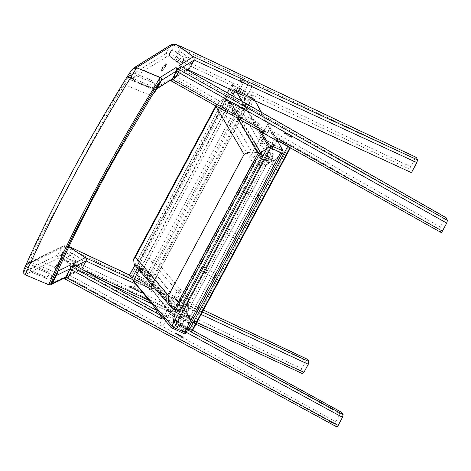 <?xml version="1.0" encoding="UTF-8"?>
<svg xmlns="http://www.w3.org/2000/svg" width="471" height="471" viewBox="0 0 471 471"><rect width="100%" height="100%" fill="white"/><g stroke="black" fill="none" stroke-linecap="round" stroke-linejoin="round"><path stroke-width="0.35" stroke-dasharray="2.35 1.77" d="M180.74 315.664A2.326 0.701 114.9 0 1 182.212 314.175A2.326 0.701 114.9 0 1 181.706 316.883A2.326 0.701 114.9 0 1 180.228 318.378A2.326 0.701 114.9 0 1 180.74 315.664M181.6 316.824L182.071 314.092L180.634 315.605L180.157 318.337L181.6 316.824L182.071 314.092L180.634 315.605L180.157 318.337L181.6 316.824M186.392 332.962L152.098 289.636L152.227 289.141L150.961 287.398L157.12 275.464L189.683 316.971L186.799 330.978L189.683 316.971L185.751 315.246L149.99 273.71L142.366 270.319L178.191 311.943L181.253 295.865L188.812 299.173L185.751 315.252L269.589 158.898L268.441 158.356L269.589 158.892L185.751 315.246L189.884 317.06L158.397 277.437L149.99 273.71L156.478 261.611L148.854 258.22L142.366 270.319L139.534 269.065L139.033 269.995M186.846 330.895L189.884 317.06L157.12 275.464L150.955 287.398L152.233 289.147L152.098 289.636L180.387 325.373M158.592 277.525L157.32 275.553L138.091 266.833L139.534 269.065L174.806 310.042M157.32 275.553L150.967 287.404L152.221 289.141L152.039 289.606L158.397 277.437M170.62 310.089A2.326 0.701 114.9 0 1 172.092 308.593A2.326 0.701 114.9 0 1 171.585 311.307A2.326 0.701 114.9 0 1 170.108 312.797A2.326 0.701 114.9 0 1 170.62 310.089M183.59 320.304A3.026 2.308 48.1 0 0 186.186 320.139A3.026 2.308 48.1 0 0 186.787 318.985L188.435 308.617A3.026 2.308 48.1 0 0 186.916 305.414A3.026 2.308 48.1 0 0 183.796 305.261A3.026 2.308 48.1 0 0 183.195 306.415L181.547 316.789A3.026 2.308 48.1 0 0 183.59 320.304M180.24 323.306A3.026 2.308 48.1 0 0 182.83 323.141A3.026 2.308 48.1 0 0 183.431 321.993L185.079 311.619A3.026 2.308 48.1 0 0 183.56 308.423A3.026 2.308 48.1 0 0 180.44 308.269A3.026 2.308 48.1 0 0 179.84 309.418L178.191 319.791A3.026 2.308 48.1 0 0 180.24 323.306M167.605 317.071C166.116 315.941 165.038 315.429 164.361 315.529C165.845 316.659 166.928 317.171 167.605 317.071L164.361 315.529M181.041 291.673C181.241 291.39 176.802 289.382 177.767 290.195C177.573 290.477 182.006 292.479 181.041 291.673L167.629 317.171L166.351 316.806L164.338 315.435L177.767 290.195M181.253 295.859L252.75 162.524L225.232 115.772L232.727 119.404L239.215 107.306L231.72 103.673L262.147 155.365L259.386 154.052L262.147 155.365L252.75 162.524L262.147 155.365L263.295 155.907L262.147 155.365L178.191 311.943L175.383 310.713L178.191 311.943L181.253 295.859L188.812 299.173L156.478 261.611M180.369 325.255L152.056 289.636L179.616 326.709L179.84 326.98L180.411 325.302L179.616 326.709L163.048 317.69M133.105 280.822L151.945 289.559L133.169 280.934M152.027 289.524L180.411 325.302M185.174 334.086L171.073 327.563M179.84 326.98L185.085 334.01M148.854 258.22L181.253 295.865M235.412 90.191L254.14 99.251L235.406 90.179L254.134 99.24L253.663 100.117L252.509 98.021L246.392 109.419L227.493 100.099L230.419 94.642L138.091 266.833M138.297 276.041L144.432 278.814A3.491 3.303 150.7 0 0 149.042 274.057A3.491 3.303 150.7 0 0 147.57 272.715L141.435 269.942A3.491 3.303 150.7 0 0 136.826 274.699A3.491 3.303 150.7 0 0 138.297 276.041L139.834 278.773A3.491 3.303 -29.3 0 1 138.945 273.486A3.491 3.303 -29.3 0 1 142.972 272.674L149.107 275.447A3.491 3.303 -29.3 0 1 149.99 280.728A3.491 3.303 -29.3 0 1 145.969 281.546L139.834 278.773L145.969 281.546A3.491 3.303 150.7 0 0 150.579 276.783A3.491 3.303 150.7 0 0 149.107 275.447L142.972 272.674A3.491 3.303 150.7 0 0 138.362 277.431A3.491 3.303 150.7 0 0 139.834 278.773L138.374 276.171A3.491 3.303 -29.3 0 1 137.485 270.89A3.491 3.303 -29.3 0 1 141.512 270.071L147.647 272.844A3.491 3.303 -29.3 0 1 148.53 278.131A3.491 3.303 -29.3 0 1 144.509 278.944L138.374 276.171M149.042 286.492L250.596 97.097C251.802 97.627 252.368 97.703 252.291 97.338L150.679 286.845L149.042 286.492L131.904 278.379L150.955 287.398M133.346 280.369L152.221 289.141M262.559 159.539A3.026 1.513 13.5 0 1 261.064 157.738A3.026 1.513 13.5 0 1 261.458 157.202L267.746 152.787L261.458 157.202A3.026 1.513 -166.5 0 0 261.064 157.738A3.026 1.513 -166.5 0 0 262.665 159.587A3.026 1.513 -166.5 0 0 266.545 159.681A3.026 1.513 13.5 0 1 262.559 159.539M261.064 165.798A3.026 1.513 13.5 0 1 259.562 163.996A3.026 1.513 13.5 0 1 259.957 163.461L266.25 159.051A3.026 1.513 13.5 0 1 269.748 158.992A3.026 1.513 13.5 0 1 271.732 160.994A3.026 1.513 13.5 0 1 271.337 161.529L265.049 165.945A3.026 1.513 13.5 0 1 261.064 165.798M183.195 306.415L179.84 309.418L179.357 312.456L178.191 311.943L179.357 312.45L178.191 319.791C178.103 321.334 178.821 322.523 180.346 323.353L182.83 323.141L183.437 321.993L184.585 314.74L189.884 317.06L273.651 160.829L269.589 158.898L273.651 160.829L247.669 111.397L254.163 99.287L276.954 142.648L277.737 141.235L261.564 112.41M183.92 320.15A3.026 2.308 -131.9 0 1 181.771 316.583L183.419 306.215A3.026 2.308 -131.9 0 1 184.02 305.061A3.026 2.308 -131.9 0 1 187.14 305.214A3.026 2.308 -131.9 0 1 188.659 308.417L187.011 318.785A3.026 2.308 -131.9 0 1 186.41 319.939A3.026 2.308 -131.9 0 1 183.92 320.15M183.419 306.215L179.84 309.418A3.026 2.308 -131.9 0 1 180.44 308.269A3.026 2.308 -131.9 0 1 183.56 308.423A3.026 2.308 -131.9 0 1 185.079 311.619L184.585 314.746L185.751 315.252L188.812 299.173L260.192 166.057L269.589 158.892L260.192 166.057L252.75 162.524L260.192 166.057L232.727 119.404M268.441 158.35L273.233 154.729L271.243 152.734L267.746 152.787A3.026 1.513 -166.5 0 1 271.243 152.734A3.026 1.513 -166.5 0 1 273.233 154.729A3.026 1.513 -166.5 0 1 272.839 155.265L268.441 158.35M281.587 154.2L273.651 160.829L189.884 317.06L186.663 331.231M261.882 139.881A2.326 0.701 -65.1 0 0 261.287 142.748A2.326 0.701 -65.1 0 0 262.683 141.406A2.326 0.701 -65.1 0 0 263.271 138.545A2.326 0.701 -65.1 0 0 261.882 139.881M272.002 145.462A2.326 0.701 -65.1 0 0 271.408 148.324A2.326 0.701 -65.1 0 0 272.803 146.987A2.326 0.701 -65.1 0 0 273.398 144.12A2.326 0.701 -65.1 0 0 272.002 145.462M261.264 165.456A3.026 1.513 -166.5 0 0 265.144 165.551L271.431 161.141A3.026 1.513 -166.5 0 0 271.826 160.599A3.026 1.513 -166.5 0 0 269.842 158.603A3.026 1.513 -166.5 0 0 266.339 158.656L260.051 163.072A3.026 1.513 -166.5 0 0 259.656 163.608A3.026 1.513 -166.5 0 0 261.264 165.456M265.42 131.362A1.86 0.365 -151.5 0 1 267.334 132.793A1.86 0.365 -151.5 0 1 265.98 132.451A1.86 0.365 -151.5 0 1 264.066 131.02A1.86 0.365 -151.5 0 1 265.42 131.362M251.855 156.366L253.728 157.867L252.374 157.526L250.495 156.025L251.855 156.366M273.457 160.735L281.222 154.623L273.651 160.829L269.583 158.898L239.215 107.306L247.669 111.397L239.215 107.306M254.14 99.251L247.475 111.303M254.157 99.198L247.669 111.397L246.392 109.419M268.788 146.893L260.593 132.963M277.731 141.229L276.954 142.648L254.163 99.287M225.232 115.772L231.72 103.673L228.935 102.325L232.439 95.796M259.386 154.052L227.493 100.099M241.882 101.183L258.973 130.22L241.882 101.183M253.663 100.117L234.735 91.415L233.428 89.037L232.662 90.461L233.433 89.019L231.391 85.31L229.424 88.978M233.41 98.533L239.433 101.512A3.491 3.303 150.7 0 0 244.149 96.802A3.491 3.303 150.7 0 0 242.783 95.513L236.76 92.534A3.491 3.303 150.7 0 0 232.044 97.238A3.491 3.303 150.7 0 0 233.41 98.533L234.941 101.259A3.491 3.303 -29.3 0 1 234.205 95.984A3.491 3.303 -29.3 0 1 238.291 95.266L244.314 98.245A3.491 3.303 -29.3 0 1 245.05 103.526A3.491 3.303 -29.3 0 1 240.964 104.244L234.941 101.259L240.964 104.244A3.491 3.303 150.7 0 0 245.679 99.534A3.491 3.303 150.7 0 0 244.314 98.245L238.291 95.266A3.491 3.303 150.7 0 0 233.575 99.97A3.491 3.303 150.7 0 0 234.941 101.259L233.481 98.663A3.491 3.303 -29.3 0 1 232.745 93.382A3.491 3.303 -29.3 0 1 236.831 92.663L242.853 95.642A3.491 3.303 -29.3 0 1 243.589 100.924A3.491 3.303 -29.3 0 1 239.504 101.642L233.481 98.663M252.509 98.021L233.428 89.037M260.722 131.203L242.418 101.489M242.512 80.759A3.491 0.724 28.5 0 0 239.945 80.158A3.491 0.724 28.5 0 0 243.507 82.89L249.595 85.751A3.491 0.724 28.5 0 0 252.162 86.352A3.491 0.724 28.5 0 0 248.594 83.62L242.512 80.759L238.161 88.754A3.491 0.724 28.5 0 0 235.594 88.148A3.491 0.724 28.5 0 0 239.162 90.879L245.244 93.747A3.491 0.724 28.5 0 0 247.811 94.347A3.491 0.724 28.5 0 0 244.249 91.615L238.161 88.754L244.237 91.633A3.491 0.724 -151.4 0 1 247.799 94.365A3.491 0.724 -151.4 0 1 245.238 93.764A3.491 0.724 -151.4 0 1 245.232 93.764L239.15 90.897A3.491 0.724 -151.4 0 1 235.588 88.165A3.491 0.724 -151.4 0 1 238.149 88.766L242.718 80.376L248.806 83.237A3.491 0.724 -151.4 0 1 252.368 85.975A3.491 0.724 -151.4 0 1 249.801 85.375A3.491 0.724 -151.4 0 1 249.801 85.369L243.719 82.507A3.491 0.724 -151.4 0 1 240.157 79.776A3.491 0.724 -151.4 0 1 242.718 80.376M129.578 275.182C129.431 274.852 129.967 274.958 131.203 275.511L233.068 85.528L248.6 92.828L146.711 282.853L131.203 275.511L146.734 282.865L145.674 284.837C147.541 284.248 148.695 284.107 149.142 284.413L146.734 282.865M233.068 85.528C231.832 84.986 231.273 84.91 231.391 85.31L229.324 88.931M250.596 97.097L233.433 89.019M146.711 282.853L149.124 284.419L150.708 286.974L252.309 97.497L250.961 94.494L248.6 92.828M133.028 288.941L139.11 291.814A3.491 0.553 27.9 0 0 141.606 292.538A3.491 0.553 27.9 0 0 137.944 289.995L131.862 287.122A3.491 0.553 27.9 0 0 129.36 286.397A3.491 0.553 27.9 0 0 133.028 288.941L137.538 280.41A3.491 0.553 -152.1 0 1 133.87 277.872A3.491 0.553 -152.1 0 1 136.372 278.591L142.448 281.47A3.491 0.553 -152.1 0 1 146.116 284.007A3.491 0.553 -152.1 0 1 143.614 283.289L137.538 280.41L143.614 283.289A3.491 0.553 27.9 0 0 146.116 284.007A3.491 0.553 27.9 0 0 142.448 281.47L136.372 278.591A3.491 0.553 27.9 0 0 133.87 277.872A3.491 0.553 27.9 0 0 137.538 280.41L133.246 288.535A3.491 0.553 -152.1 0 1 129.578 285.991A3.491 0.553 -152.1 0 1 132.08 286.715L138.156 289.588A3.491 0.553 -152.1 0 1 141.824 292.132A3.491 0.553 -152.1 0 1 139.322 291.408L133.246 288.535M230.113 101.342L140.723 268.052L148.359 271.667L237.755 104.951L230.113 101.342L231.744 103.632L239.303 107.135L237.755 104.951M148.359 271.667L149.913 273.851L239.303 107.135M149.913 273.851L142.354 270.342L140.723 268.052M142.354 270.342L231.744 103.632M273.486 144.208A2.326 0.701 -65.1 0 0 273.398 144.12A2.326 0.701 -65.1 0 0 271.873 145.71A2.326 0.701 -65.1 0 0 271.32 148.241A2.326 0.701 -65.1 0 0 271.408 148.324A2.326 0.701 -65.1 0 0 272.933 146.74A2.326 0.701 -65.1 0 0 273.486 144.208M281.581 148.671A2.326 0.701 -65.1 0 0 281.493 148.583A2.326 0.701 -65.1 0 0 279.968 150.172A2.326 0.701 -65.1 0 0 279.421 152.704A2.326 0.701 -65.1 0 0 279.509 152.787A2.326 0.701 -65.1 0 0 281.034 151.203A2.326 0.701 -65.1 0 0 281.581 148.671M182.306 314.257A2.326 0.701 -65.1 0 0 182.212 314.175A2.326 0.701 -65.1 0 0 180.693 315.758A2.326 0.701 -65.1 0 0 180.14 318.29A2.326 0.701 -65.1 0 0 180.228 318.378A2.326 0.701 -65.1 0 0 181.753 316.789A2.326 0.701 -65.1 0 0 182.306 314.257M190.402 318.72A2.326 0.701 -65.1 0 0 190.313 318.637A2.326 0.701 -65.1 0 0 188.789 320.221A2.326 0.701 -65.1 0 0 188.241 322.753A2.326 0.701 -65.1 0 0 188.329 322.841A2.326 0.701 -65.1 0 0 189.848 321.251A2.326 0.701 -65.1 0 0 190.402 318.72M266.992 156.313A2.326 0.701 -65.1 0 0 266.904 156.225A2.326 0.701 -65.1 0 0 265.385 157.814A2.326 0.701 -65.1 0 0 264.832 160.346A2.326 0.701 -65.1 0 0 264.92 160.428A2.326 0.701 -65.1 0 0 266.445 158.845A2.326 0.701 -65.1 0 0 266.992 156.313A2.326 0.701 114.9 0 1 266.445 158.845A2.326 0.701 114.9 0 1 264.92 160.428A2.326 0.701 114.9 0 1 264.832 160.346A2.326 0.701 114.9 0 1 265.385 157.814A2.326 0.701 114.9 0 1 266.904 156.225A2.326 0.701 114.9 0 1 266.992 156.313M277.119 161.889A2.326 0.701 -65.1 0 0 277.025 161.806A2.326 0.701 -65.1 0 0 275.506 163.39A2.326 0.701 -65.1 0 0 274.952 165.922A2.326 0.701 -65.1 0 0 275.04 166.01A2.326 0.701 -65.1 0 0 276.565 164.42A2.326 0.701 -65.1 0 0 277.119 161.889M249.088 189.707A2.326 0.701 -65.1 0 0 249 189.625A2.326 0.701 -65.1 0 0 247.475 191.214A2.326 0.701 -65.1 0 0 246.922 193.74A2.326 0.701 -65.1 0 0 247.01 193.828A2.326 0.701 -65.1 0 0 248.535 192.239A2.326 0.701 -65.1 0 0 249.088 189.707A2.326 0.701 114.9 0 1 248.535 192.239A2.326 0.701 114.9 0 1 247.01 193.828A2.326 0.701 114.9 0 1 246.922 193.74A2.326 0.701 114.9 0 1 247.475 191.214A2.326 0.701 114.9 0 1 249 189.625A2.326 0.701 114.9 0 1 249.088 189.707M259.209 195.288A2.326 0.701 -65.1 0 0 259.121 195.2A2.326 0.701 -65.1 0 0 257.596 196.79A2.326 0.701 -65.1 0 0 257.048 199.321A2.326 0.701 -65.1 0 0 257.137 199.41A2.326 0.701 -65.1 0 0 258.656 197.82A2.326 0.701 -65.1 0 0 259.209 195.288M227.893 229.236A2.326 0.701 -65.1 0 0 227.805 229.147A2.326 0.701 -65.1 0 0 226.28 230.737A2.326 0.701 -65.1 0 0 225.733 233.269A2.326 0.701 -65.1 0 0 225.821 233.351A2.326 0.701 -65.1 0 0 227.346 231.761A2.326 0.701 -65.1 0 0 227.893 229.236A2.326 0.701 114.9 0 1 227.346 231.761A2.326 0.701 114.9 0 1 225.821 233.351A2.326 0.701 114.9 0 1 225.733 233.269A2.326 0.701 114.9 0 1 226.28 230.737A2.326 0.701 114.9 0 1 227.805 229.147A2.326 0.701 114.9 0 1 227.893 229.236M238.014 234.811A2.326 0.701 -65.1 0 0 237.926 234.723A2.326 0.701 -65.1 0 0 236.407 236.312A2.326 0.701 -65.1 0 0 235.853 238.844A2.326 0.701 -65.1 0 0 235.942 238.932A2.326 0.701 -65.1 0 0 237.466 237.343A2.326 0.701 -65.1 0 0 238.014 234.811M206.704 268.758A2.326 0.701 -65.1 0 0 206.616 268.67A2.326 0.701 -65.1 0 0 205.091 270.26A2.326 0.701 -65.1 0 0 204.538 272.791A2.326 0.701 -65.1 0 0 204.626 272.874A2.326 0.701 -65.1 0 0 206.151 271.284A2.326 0.701 -65.1 0 0 206.704 268.758A2.326 0.701 114.9 0 1 206.151 271.284A2.326 0.701 114.9 0 1 204.626 272.874A2.326 0.701 114.9 0 1 204.538 272.791A2.326 0.701 114.9 0 1 205.091 270.26A2.326 0.701 114.9 0 1 206.616 268.67A2.326 0.701 114.9 0 1 206.704 268.758M216.825 274.334A2.326 0.701 -65.1 0 0 216.737 274.246A2.326 0.701 -65.1 0 0 215.212 275.835A2.326 0.701 -65.1 0 0 214.664 278.367A2.326 0.701 -65.1 0 0 214.752 278.455A2.326 0.701 -65.1 0 0 216.271 276.866A2.326 0.701 -65.1 0 0 216.825 274.334M188.794 302.152A2.326 0.701 -65.1 0 0 188.706 302.07A2.326 0.701 -65.1 0 0 187.181 303.654A2.326 0.701 -65.1 0 0 186.634 306.185A2.326 0.701 -65.1 0 0 186.722 306.274A2.326 0.701 -65.1 0 0 188.241 304.684A2.326 0.701 -65.1 0 0 188.794 302.152A2.326 0.701 114.9 0 1 188.241 304.684A2.326 0.701 114.9 0 1 186.722 306.274A2.326 0.701 114.9 0 1 186.634 306.185A2.326 0.701 114.9 0 1 187.181 303.654A2.326 0.701 114.9 0 1 188.706 302.07A2.326 0.701 114.9 0 1 188.794 302.152M198.915 307.734A2.326 0.701 -65.1 0 0 198.827 307.645A2.326 0.701 -65.1 0 0 197.302 309.235A2.326 0.701 -65.1 0 0 196.754 311.767A2.326 0.701 -65.1 0 0 196.843 311.849A2.326 0.701 -65.1 0 0 198.368 310.265A2.326 0.701 -65.1 0 0 198.915 307.734M292.049 137.12A2.326 0.453 28.5 0 0 290.477 135.913L286.462 133.623A2.326 0.453 28.5 0 0 283.978 132.787A2.326 0.453 28.5 0 0 285.585 134.17L289.6 136.46A2.326 0.453 28.5 0 0 292.085 137.296A2.326 0.453 28.5 0 0 292.049 137.12M287.699 145.139A2.326 0.453 28.5 0 0 286.127 143.932L282.111 141.641A2.326 0.453 28.5 0 0 279.627 140.805A2.326 0.453 28.5 0 0 281.234 142.189L285.249 144.479A2.326 0.453 28.5 0 0 287.728 145.315A2.326 0.453 28.5 0 0 287.699 145.139M176.148 333.627A2.326 0.353 -152.1 0 1 176.101 333.48A2.326 0.353 -152.1 0 1 178.55 334.375L182.601 336.606A2.326 0.353 -152.1 0 1 184.261 337.884A2.326 0.353 -152.1 0 1 181.812 336.989L177.761 334.757A2.326 0.353 -152.1 0 1 176.148 333.627M180.446 325.502A2.326 0.353 -152.1 0 1 180.399 325.355A2.326 0.353 -152.1 0 1 182.848 326.25L186.899 328.481A2.326 0.353 -152.1 0 1 188.559 329.759A2.326 0.353 -152.1 0 1 186.11 328.864L182.059 326.633A2.326 0.353 -152.1 0 1 180.446 325.502M283.348 143.914L277.272 140.446L275.417 137.291L289.465 145.309L190.425 330.018L176.266 322.211L178.326 324.978L187.352 329.953M288.582 146.852L290.16 147.276L289.965 147.629M289.465 145.309L291.072 146.693L290.43 147.894L291.037 146.728L290.16 147.276M190.425 330.018L192.056 331.325M178.326 324.978L277.272 140.446M176.266 322.211L275.417 137.291M202.654 266.527A2.326 0.701 114.9 0 1 202.1 269.053A2.326 0.701 114.9 0 1 200.581 270.642A2.326 0.701 114.9 0 1 200.493 270.56A2.326 0.701 114.9 0 1 201.04 268.028A2.326 0.701 114.9 0 1 202.565 266.439A2.326 0.701 114.9 0 1 202.654 266.527M245.038 187.476A2.326 0.701 114.9 0 1 244.484 190.007A2.326 0.701 114.9 0 1 242.965 191.597A2.326 0.701 114.9 0 1 242.877 191.509A2.326 0.701 114.9 0 1 243.425 188.983A2.326 0.701 114.9 0 1 244.949 187.393A2.326 0.701 114.9 0 1 245.038 187.476M262.948 154.082A2.326 0.701 114.9 0 1 262.394 156.613A2.326 0.701 114.9 0 1 260.869 158.197A2.326 0.701 114.9 0 1 260.781 158.115A2.326 0.701 114.9 0 1 261.334 155.583A2.326 0.701 114.9 0 1 262.859 153.993A2.326 0.701 114.9 0 1 262.948 154.082M184.744 299.921A2.326 0.701 114.9 0 1 184.196 302.453A2.326 0.701 114.9 0 1 182.671 304.042A2.326 0.701 114.9 0 1 182.583 303.954A2.326 0.701 114.9 0 1 183.131 301.422A2.326 0.701 114.9 0 1 184.656 299.839A2.326 0.701 114.9 0 1 184.744 299.921M223.843 227.004A2.326 0.701 114.9 0 1 223.295 229.53A2.326 0.701 114.9 0 1 221.77 231.12A2.326 0.701 114.9 0 1 221.682 231.037A2.326 0.701 114.9 0 1 222.235 228.506A2.326 0.701 114.9 0 1 223.754 226.916A2.326 0.701 114.9 0 1 223.843 227.004M273.651 160.829L268.276 150.608L183.413 308.882L178.326 306.627L185.751 315.246M189.884 317.06L183.413 308.882M268.276 150.608L263.283 148.188L178.326 306.627M263.283 148.188L269.583 158.898M151.915 83.414A2.791 2.343 -41.5 0 1 148.341 84.857L132.392 78.215A2.791 2.343 -41.5 0 1 131.65 77.686A2.791 2.343 -41.5 0 1 131.815 74.471A2.791 2.343 -41.5 0 1 135.095 73.464L151.044 80.105A2.791 2.343 -41.5 0 1 151.786 80.629A2.791 2.343 -41.5 0 1 151.915 83.414M154.429 86.258A2.791 2.343 -41.5 0 1 150.855 87.7L134.906 81.059A2.791 2.343 -41.5 0 1 134.164 80.529A2.791 2.343 -41.5 0 1 134.329 77.315A2.791 2.343 -41.5 0 1 137.609 76.308L153.558 82.949A2.791 2.343 -41.5 0 1 154.3 83.479A2.791 2.343 -41.5 0 1 154.429 86.258M48.813 275.199A2.791 2.379 -48.7 0 1 45.31 276.712L29.379 270.03A2.791 2.379 -48.7 0 1 28.819 269.683A2.791 2.379 -48.7 0 1 28.631 266.321A2.791 2.379 -48.7 0 1 31.94 265.138L47.871 271.82A2.791 2.379 -48.7 0 1 48.431 272.167A2.791 2.379 -48.7 0 1 48.813 275.199M51.557 277.613A2.791 2.379 -48.7 0 1 48.054 279.126L32.122 272.438A2.791 2.379 -48.7 0 1 31.563 272.091A2.791 2.379 -48.7 0 1 31.38 268.729A2.791 2.379 -48.7 0 1 34.683 267.546L50.615 274.228A2.791 2.379 -48.7 0 1 51.174 274.581A2.791 2.379 -48.7 0 1 51.557 277.613M50.656 284.772L48.737 284.561M25.187 274.817L48.772 284.631M25.275 274.77C23.95 274.163 23.526 273.098 24.009 271.579L28.407 263.236C29.178 262.164 30.12 261.87 31.227 262.347L57.544 273.392M24.009 271.579L23.956 271.526C23.638 270.772 24.286 268.641 25.899 265.138C51.18 208.423 88.625 138.774 127.317 76.573C129.643 72.781 131.533 70.226 132.993 68.901L133.534 68.248M132.999 68.896L128.365 77.332L123.679 83.603L97.073 127.653C88.348 142.554 79.358 158.562 71.616 172.963C63.856 187.387 55.861 202.972 48.972 217.113L29.873 258.061L28.407 263.236M58.634 269.106L31.427 257.69L46.146 227.405L92.934 140.111L111.444 106.47L124.485 84.597C126.358 82.031 128.024 80.311 129.484 79.452L128.365 77.332M123.679 83.603L124.485 84.597L151.744 95.943M129.484 79.452L155.913 90.456M24.127 274.051L23.956 271.526L28.384 263.124L31.004 262.053L30.762 261.134L31.427 257.69L29.873 258.061M25.787 265.32L28.448 262.117L30.762 261.134M133.476 68.295L128.353 77.338M127.317 76.573L127.27 78.451M31.227 262.347L31.004 262.053M75.019 262.553A3.491 2.908 -77.8 0 0 74.159 257.82L65.916 252.321A3.491 2.908 -77.8 0 0 65.069 251.956A3.491 2.908 -77.8 0 0 61.636 254.216A3.491 2.908 -77.8 0 0 62.737 258.414L70.98 263.913A3.491 2.908 -77.8 0 0 71.828 264.272A3.491 2.908 -77.8 0 0 75.019 262.553M82.537 264.184A3.491 2.908 -77.8 0 0 81.677 259.45L73.441 253.951A3.491 2.908 -77.8 0 0 72.587 253.592A3.491 2.908 -77.8 0 0 69.16 255.853A3.491 2.908 -77.8 0 0 70.261 260.045L78.498 265.544A3.491 2.908 -77.8 0 0 79.346 265.903A3.491 2.908 -77.8 0 0 82.537 264.184A3.491 2.908 102.2 0 1 79.346 265.903A3.491 2.908 102.2 0 1 78.498 265.544L70.261 260.045A3.491 2.908 102.2 0 1 69.16 255.853A3.491 2.908 102.2 0 1 72.587 253.592A3.491 2.908 102.2 0 1 73.441 253.951L81.677 259.45A3.491 2.908 102.2 0 1 82.537 264.184M302.612 373.709L301.163 371.395L301.876 368.716L306.138 360.768A2.326 0.618 115.3 0 1 307.392 359.302M302.529 373.633L78.474 269.724C79.823 270.46 80.882 270.272 81.66 269.159L80.724 270.066L78.769 269.924L62.125 258.738L66.947 260.722L301.163 371.395M86.058 260.963C86.576 259.627 86.211 258.455 84.963 257.443M68.925 246.698L68.16 246.38L68.949 246.651M65.269 246.009L31.634 262.53L29.284 262.594L63.167 245.95A2.326 2.284 63.8 0 1 65.269 246.009L68.165 246.38C66.27 245.833 65.628 245.338 63.167 245.95L63.167 245.95A2.326 2.284 63.8 0 0 62.178 246.904L65.858 247.463C66.605 246.315 67.506 246.021 68.566 246.574C67.512 246.021 66.611 246.315 65.858 247.463L61.518 255.559C60.953 256.878 61.153 257.937 62.119 258.738C61.159 257.937 60.959 256.878 61.518 255.553L57.845 254.982L23.838 271.679L28.236 263.577L62.178 246.904L57.845 254.982A2.326 2.284 63.8 0 0 58.769 258.137L62.125 258.738L78.863 269.948L106.163 282.606M132.934 279.803L132.893 279.733A2.326 0.707 -65.1 0 0 132.881 279.715L135.371 281.311L150.237 288.223C151.421 288.741 151.933 288.841 151.78 288.511L202.412 312.038M201.123 314.445L149.13 290.283C150.967 289.583 151.85 288.994 151.78 288.511L151.78 288.511A2.326 0.707 -65.1 0 0 151.768 288.499M131.191 275.506L129.543 275.141L130.131 277.484L131.191 275.506M65.858 247.463L71.986 249.966L67.659 258.043L61.518 255.559L65.858 247.463M203.46 310.089L149.024 284.325L250.961 94.494M133.634 281.505L133.264 280.528M162.053 324.931L163.325 325.302L160.04 323.559L162.053 324.931M177.42 324.843A2.326 0.353 27.9 0 0 178.209 325.243A2.326 0.353 27.9 0 0 179.781 325.726L176.342 326.88L177.42 324.843L162.242 316.7M181.994 325.814A2.326 0.353 27.9 0 0 180.399 325.355A2.326 0.353 27.9 0 0 182.059 326.633L186.11 328.864A2.326 0.353 27.9 0 0 188.559 329.759A2.326 0.353 27.9 0 0 186.899 328.481L182.848 326.25A2.326 0.353 27.9 0 0 181.994 325.814M177.479 334.345A2.326 0.353 27.9 0 0 175.883 333.886A2.326 0.353 27.9 0 0 177.549 335.164L181.594 337.395A2.326 0.353 27.9 0 0 184.043 338.29A2.326 0.353 27.9 0 0 182.383 337.012L178.332 334.781A2.326 0.353 27.9 0 0 177.479 334.345M56.279 265.944A3.491 0.377 -60.7 0 1 58.51 262.624L60.082 261.864A3.491 0.377 -60.7 0 1 60.153 261.858A3.491 0.377 -60.7 0 1 58.904 264.849A3.491 0.377 -60.7 0 1 56.808 267.928L55.231 268.694A3.491 0.377 -60.7 0 1 55.16 268.7A3.491 0.377 -60.7 0 1 56.279 265.944M68.372 272.738A3.491 0.377 -60.7 0 1 70.597 269.424L72.175 268.658A3.491 0.377 -60.7 0 1 72.246 268.653A3.491 0.377 -60.7 0 1 70.997 271.643A3.491 0.377 -60.7 0 1 68.896 274.728L67.324 275.488A3.491 0.377 -60.7 0 1 67.253 275.494A3.491 0.377 -60.7 0 1 68.372 272.738M74.601 265.244L73.9 267.081L157.108 312.921L158.179 310.889L174.435 319.844L173.363 321.876L176.072 321.151A2.326 0.353 27.9 0 0 176.101 321.122A2.326 0.353 27.9 0 0 174.435 319.844M69.531 275.164L68.048 277.378L64.898 278.903L336.712 426.832L335.211 424.577L335.858 421.898L69.531 275.164L73.9 267.081M335.858 421.898L340.139 413.768C340.81 412.578 341.31 412.113 341.634 412.372M158.179 310.889A2.326 0.353 27.9 0 0 157.073 310.336M157.108 312.921L155.801 309.953M192.645 330.253L176.072 321.151L192.633 330.277M74.765 262.5A3.491 2.908 102.2 0 1 71.574 264.219A3.491 2.908 102.2 0 1 70.727 263.854L62.49 258.361A3.491 2.908 102.2 0 1 61.389 254.163A3.491 2.908 102.2 0 1 64.815 251.903A3.491 2.908 102.2 0 1 65.669 252.268L73.906 257.761A3.491 2.908 102.2 0 1 74.765 262.5M51.386 277.425A2.791 2.379 131.3 0 0 50.992 274.416A2.791 2.379 131.3 0 0 50.432 274.069L34.501 267.387A2.791 2.379 131.3 0 0 31.198 268.57A2.791 2.379 131.3 0 0 31.38 271.932A2.791 2.379 131.3 0 0 31.94 272.279L47.871 278.962A2.791 2.379 131.3 0 0 51.386 277.425M48.825 275.176A2.791 2.379 131.3 0 0 48.431 272.167A2.791 2.379 131.3 0 0 47.871 271.82L31.94 265.138A2.791 2.379 131.3 0 0 28.631 266.321A2.791 2.379 131.3 0 0 28.819 269.683A2.791 2.379 131.3 0 0 29.379 270.03L45.31 276.712A2.791 2.379 131.3 0 0 48.825 275.176M68.33 272.821A3.491 0.377 119.3 0 0 67.253 275.494A3.491 0.377 119.3 0 0 67.324 275.488L68.896 274.728A3.491 0.377 119.3 0 0 70.997 271.643A3.491 0.377 119.3 0 0 72.246 268.653A3.491 0.377 119.3 0 0 72.175 268.658L70.597 269.424A3.491 0.377 119.3 0 0 68.33 272.821M55.837 265.797A3.491 0.377 119.3 0 0 54.76 268.47A3.491 0.377 119.3 0 0 54.83 268.464L56.402 267.705A3.491 0.377 119.3 0 0 58.504 264.62A3.491 0.377 119.3 0 0 59.752 261.629A3.491 0.377 119.3 0 0 59.676 261.635L58.104 262.4A3.491 0.377 119.3 0 0 55.837 265.797M55.861 276.612L52.204 283.601M56.485 275.464C57.003 274.169 56.591 273.168 55.26 272.444L57.798 271.196M31.634 262.53L55.26 272.444M29.284 262.594L28.236 263.577M23.838 271.679L23.609 272.909M23.944 273.786L25.051 274.693L58.769 258.137M49.691 284.931L25.051 274.693M51.286 284.519L52.022 283.695M73.399 264.255L74.047 266.827A2.326 2.284 63.8 0 1 74.041 266.839L74.742 265.002M70.497 268.058L70.067 268.788M65.546 277.166L64.886 278.844L68.101 277.284L69.584 275.07L68.525 276.059L66.081 276.153L68.101 277.284M29.708 276.677L44.209 282.853M64.933 278.838L62.92 277.707L64.71 277.931M174.282 75.69A3.491 0.371 120.1 0 0 173.145 78.374A3.491 0.371 120.1 0 0 173.24 78.351L174.988 77.25A3.491 0.371 120.1 0 0 177.137 74.141A3.491 0.371 120.1 0 0 178.397 71.239A3.491 0.371 120.1 0 0 178.297 71.262L176.548 72.357A3.491 0.371 120.1 0 0 174.282 75.69M161.877 68.495A3.491 0.371 120.1 0 0 160.741 71.174A3.491 0.371 120.1 0 0 160.841 71.156L162.589 70.055A3.491 0.371 120.1 0 0 164.732 66.947A3.491 0.371 120.1 0 0 165.992 64.044A3.491 0.371 120.1 0 0 165.898 64.068L164.144 65.163A3.491 0.371 120.1 0 0 161.877 68.495M190.608 63.096A3.491 2.92 103.8 0 1 187.34 64.768A3.491 2.92 103.8 0 1 186.481 64.368L178.403 58.575A3.491 2.92 103.8 0 1 177.426 54.348A3.491 2.92 103.8 0 1 180.923 52.193A3.491 2.92 103.8 0 1 181.782 52.593L189.86 58.392A3.491 2.92 103.8 0 1 190.608 63.096A3.491 2.92 -76.2 0 0 189.86 58.398L181.782 52.599A3.491 2.92 -76.2 0 0 180.917 52.199A3.491 2.92 -76.2 0 0 177.426 54.353A3.491 2.92 -76.2 0 0 178.397 58.575L186.475 64.374A3.491 2.92 -76.2 0 0 187.34 64.774A3.491 2.92 -76.2 0 0 190.614 63.09M182.948 61.218A3.491 2.92 103.8 0 1 179.681 62.896A3.491 2.92 103.8 0 1 178.821 62.496L170.743 56.697A3.491 2.92 103.8 0 1 169.766 52.475A3.491 2.92 103.8 0 1 173.263 50.32A3.491 2.92 103.8 0 1 174.123 50.721L182.2 56.514A3.491 2.92 103.8 0 1 182.948 61.218M174.747 78.716L176.289 76.449L175.471 77.285L172.739 77.538L174.747 78.716L171.261 80.882L174.765 78.698L256.041 125.062A2.326 0.453 -151.5 0 1 258.491 125.934L272.002 133.646A2.326 0.453 -151.5 0 1 273.61 135.03A2.326 0.453 -151.5 0 1 273.574 135.065L273.616 135.018M153.393 82.761A2.791 2.343 -41.5 0 1 154.129 83.285A2.791 2.343 -41.5 0 1 154.252 86.087A2.791 2.343 -41.5 0 1 150.685 87.506L134.747 80.859A2.791 2.343 -41.5 0 1 134.005 80.335A2.791 2.343 -41.5 0 1 134.176 77.12A2.791 2.343 -41.5 0 1 137.45 76.114L153.393 82.761L151.044 80.105A2.791 2.343 -41.5 0 1 151.786 80.629A2.791 2.343 -41.5 0 1 151.903 83.432A2.791 2.343 -41.5 0 1 148.341 84.851L132.398 78.204A2.791 2.343 -41.5 0 1 131.662 77.68A2.791 2.343 -41.5 0 1 131.827 74.465A2.791 2.343 -41.5 0 1 135.1 73.458L151.044 80.105L153.558 82.949M133.11 68.625L128.689 76.661C128.177 77.915 128.583 78.898 129.908 79.605L166.952 56.585L170.337 56.973C169.425 56.161 169.254 55.119 169.825 53.835L166.063 53.435L170.526 45.416L174.294 45.805C175.088 44.639 176.024 44.362 177.09 44.975M129.908 79.605L153.552 89.466L156.178 89.272L156.984 88.436L161.465 80.323M160.699 77.856L149.066 72.928M179.451 65.434C180.846 66.099 181.294 67.059 180.782 68.319L181.518 66.747M171.179 80.888L169.26 79.705L171.214 79.929M176.289 76.449L176.295 76.437A2.326 2.267 58.1 0 1 176.289 76.449L186.928 69.832M188.818 68.99L186.657 68.896L172.739 77.538M170.337 56.973L186.657 68.896M169.825 53.835L174.294 45.805M193.422 56.75L176.978 44.898M265.367 131.332A1.86 0.365 -151.5 0 1 267.334 132.793A1.86 0.365 -151.5 0 1 266.033 132.481A1.86 0.365 -151.5 0 1 264.066 131.02A1.86 0.365 -151.5 0 1 265.367 131.332M269.718 123.314A1.86 0.365 -151.5 0 1 271.685 124.774A1.86 0.365 -151.5 0 1 270.383 124.462A1.86 0.365 -151.5 0 1 268.417 123.002A1.86 0.365 -151.5 0 1 269.718 123.314M278.008 140.917L278.102 140.911A2.326 0.453 -151.5 0 1 276.495 140.493A2.326 0.453 -151.5 0 1 275.8 140.14M162.236 68.801A3.491 0.371 -59.9 0 1 164.544 65.398L166.298 64.297A3.491 0.371 -59.9 0 1 166.393 64.274A3.491 0.371 -59.9 0 1 165.133 67.176A3.491 0.371 -59.9 0 1 162.99 70.285L161.241 71.386A3.491 0.371 -59.9 0 1 161.141 71.409A3.491 0.371 -59.9 0 1 162.236 68.801M174.235 75.766A3.491 0.371 -59.9 0 1 176.548 72.357L178.297 71.262A3.491 0.371 -59.9 0 1 178.397 71.239A3.491 0.371 -59.9 0 1 177.137 74.141A3.491 0.371 -59.9 0 1 174.988 77.25L173.24 78.351A3.491 0.371 -59.9 0 1 173.145 78.374A3.491 0.371 -59.9 0 1 174.235 75.766M286.103 144.921A2.326 0.453 -151.5 0 1 285.249 144.479L281.234 142.189A2.326 0.453 -151.5 0 1 279.627 140.805A2.326 0.453 -151.5 0 1 282.111 141.641L286.127 143.932A2.326 0.453 -151.5 0 1 287.728 145.315A2.326 0.453 -151.5 0 1 286.103 144.921M290.672 136.502A2.326 0.453 -151.5 0 1 289.818 136.06L285.803 133.764A2.326 0.453 -151.5 0 1 284.196 132.386A2.326 0.453 -151.5 0 1 286.68 133.216L290.695 135.513A2.326 0.453 -151.5 0 1 292.303 136.896A2.326 0.453 -151.5 0 1 290.672 136.502M440.32 227.04L273.092 131.639L273.574 135.065L439.608 229.783L440.32 227.04L444.671 219.021C445.348 217.855 445.837 217.437 446.131 217.749M181.382 66.717L174.765 78.698M439.608 229.783L440.927 232.386L278.102 140.911M263.083 132.999A2.326 0.453 -151.5 0 1 261.499 131.627A2.326 0.453 -151.5 0 1 261.517 131.597L261.505 131.644M258.491 125.934L259.574 123.932L256.041 125.062M183.195 61.277A3.491 2.92 -76.2 0 0 182.448 56.585L174.37 50.78A3.491 2.92 -76.2 0 0 173.505 50.385A3.491 2.92 -76.2 0 0 170.013 52.54A3.491 2.92 -76.2 0 0 170.985 56.761L179.062 62.561A3.491 2.92 -76.2 0 0 179.928 62.961A3.491 2.92 -76.2 0 0 183.195 61.277M234.452 83.773C232.633 84.444 231.714 85.016 231.697 85.486C231.644 85.133 232.215 85.222 233.398 85.746L234.452 83.773L175.93 56.237L169.766 53.8L174.352 45.84L180.511 48.295L414.904 158.751L410.647 166.687L249.995 91.086L248.935 93.058L251.29 94.706L249.995 91.086M169.766 53.8C169.171 55.083 169.336 56.137 170.261 56.967L175.2 58.904L231.697 85.486M187.752 69.649L170.261 56.967M189.26 68.619L191.42 64.868M184.544 50.344L176.866 44.886L174.352 45.84M251.29 94.706L409.917 169.348L411.454 172.639M409.917 169.348A2.326 0.618 115.2 0 1 410.647 166.687M414.904 158.751C415.581 157.579 416.058 157.131 416.34 157.402M234.735 91.415L255.017 100.735M233.398 85.746L248.935 93.058M175.2 58.904A2.326 0.618 -64.8 0 1 175.93 56.237L180.511 48.295A2.326 0.618 -64.8 0 1 181.859 46.859M178.438 310.831L141.394 267.41L230.136 101.907L261.823 155.324L178.438 310.831L174.447 309.011L138.892 267.693L142.884 269.512M174.447 309.011L257.831 153.505L261.823 155.324M257.831 153.505L227.64 102.189L231.626 104.009M227.64 102.189L226.145 100.082L230.136 101.907M226.145 100.082L137.402 265.591L141.394 267.41M138.892 267.693L137.402 265.591M175.559 310.389L178.279 311.625L140.917 267.799L230.307 101.082L262.282 154.959L178.279 311.625M174.288 309.806L138.574 268.299L142.566 270.118M259.727 153.793L262.282 154.959M138.574 268.299L135.047 265.185A9.302 1.666 -151.8 0 1 136.926 265.98L226.315 99.263A9.302 1.666 28.2 0 0 224.437 98.468L227.964 101.589L231.956 103.408M226.315 99.263L230.307 101.082M136.926 265.98L140.917 267.799M135.047 265.185L134.17 264.343M216.124 106.152L217.314 103.031L224.437 98.468M259.957 163.461L260.051 163.072M281.246 154.606L186.934 330.495M266.25 159.051L266.339 158.656M271.337 161.529L272.833 155.271M265.049 165.945L265.144 165.551M271.431 161.141L272.839 155.265M243.507 82.89L239.162 90.879M132.08 286.715L131.862 287.122M138.156 289.588L137.944 289.995M139.322 291.408L139.11 291.814M249.595 85.751L249.801 85.369M248.594 83.62L244.249 91.615M227.328 92.881L134.924 265.22M290.477 135.913L290.695 135.513M178.55 334.375L178.332 334.781M181.812 336.989L181.594 337.395M182.601 336.606L182.383 337.012M177.761 334.757L177.549 335.164M285.585 134.17L285.803 133.764M286.462 133.623L286.68 133.216M289.6 136.46L289.818 136.06M150.855 87.7L148.341 84.857M156.213 89.879L129.107 79.258M137.609 76.308L135.095 73.464M134.906 81.059L132.392 78.215M145.674 284.837L306.138 360.768M301.876 368.716L67.659 258.043A2.326 0.618 -64.7 0 0 66.947 260.722M73.24 248.5A2.326 0.618 115.3 0 0 71.986 249.966L130.131 277.484M203.448 310.112L149.142 284.413M149.13 290.283L150.237 288.223M135.371 281.311L134.618 282.712M81.66 269.159L82.278 269.447M148.977 300.38L196.778 322.547M58.51 262.624L58.104 262.4M173.363 321.876L340.139 413.768M186.516 332.414L176.342 326.88M68.048 277.378L335.211 424.577M179.781 325.726L190.443 331.531M55.231 268.694L54.83 268.464M60.082 261.864L59.676 261.635M56.808 267.928L56.402 267.705M69.584 275.07L81.677 269.129M75.896 265.927L74.041 266.839M78.769 269.924L66.081 276.153M62.92 277.707L48.607 284.731M160.841 71.156L161.241 71.386M166.952 56.585A2.326 2.267 58.1 0 1 166.063 53.435L128.689 76.661M133.063 68.695L170.526 45.416A2.326 2.267 58.1 0 1 171.297 44.598M182.454 67.282L180.782 68.319M169.26 79.705L153.552 89.466M134.747 80.859L132.398 78.204M137.45 76.114L135.1 73.458M150.685 87.506L148.341 84.851M182.2 56.514L189.86 58.392L182.448 56.585M162.589 70.055L162.99 70.285M165.898 64.068L166.298 64.297M164.144 65.163L164.544 65.398M273.092 131.639L272.002 133.646M259.574 123.932L176.307 76.426M180.717 68.442L444.671 219.021M261.517 131.597L171.261 80.894M243.719 82.507L239.15 90.897M248.806 83.237L244.237 91.633M227.964 101.589L237.82 118.339M190.313 318.637L172.092 308.593M188.329 322.841L170.108 312.797M259.562 163.996L259.656 163.608M271.732 160.994L271.826 160.599M261.287 142.748L279.509 152.787M253.728 157.867L271.685 124.774M250.495 156.025L268.417 123.002M263.271 138.545L281.493 148.583M239.945 80.158L235.594 88.148M129.578 285.991L129.36 286.397M141.824 292.132L141.606 292.538M252.162 86.352L247.811 94.347M134.841 265.126L227.234 92.822M262.859 153.993L277.025 161.806M244.949 187.393L259.121 195.2M223.754 226.916L237.926 234.723M202.565 266.439L216.737 274.246M184.656 299.839L198.827 307.645M176.101 333.48L175.883 333.886M184.261 337.884L184.043 338.29M283.978 132.787L284.196 132.386M292.085 137.296L292.303 136.896M182.671 304.042L196.843 311.849M200.581 270.642L214.752 278.455M221.77 231.12L235.942 238.932M242.965 191.597L257.137 199.41M260.869 158.197L275.04 166.01M134.164 80.529L131.65 77.686M195.883 324.213L151.691 303.718M163.325 325.302L167.629 317.171M55.16 268.7L54.76 268.47M60.153 261.858L59.752 261.629M160.04 323.559L164.338 315.435M68.525 276.059L80.724 270.066M63.185 277.884L63.938 278.308M160.741 71.174L161.141 71.409M134.005 80.335L131.662 77.68M156.755 88.913L156.178 89.272M187.205 69.991L175.471 77.285M169.584 79.946L170.408 80.429M165.992 64.044L166.393 64.274M240.157 79.776L235.588 88.165M252.368 85.975L247.799 94.365M217.314 103.031L215.753 105.94"/><path stroke-width="0.71" d="M281.587 154.2L186.663 331.231L184.449 332.114L174.329 327.686C173.04 326.762 172.533 325.608 172.81 324.219L175.383 310.713L172.315 326.803L186.392 332.962L186.846 330.895M139.033 269.995L133.205 280.869L163.749 316.353L163.048 317.69L133.105 280.822L133.346 280.369L131.904 278.379L137.408 268.111L131.904 278.379L129.531 275.035L73.346 248.517A2.326 0.618 115.3 0 1 73.429 248.588L68.566 246.58M186.392 332.962L185.085 334.01M133.169 280.934L163.743 316.353L163.048 317.69L171.073 327.563L185.174 334.086M171.073 327.563L172.315 326.803M172.81 324.219L267.275 148.041L259.386 154.052L175.383 310.713L174.806 310.042M163.743 316.353L172.398 326.403M267.275 148.041L270.766 147.829L280.728 152.557C281.846 153.31 282.017 153.993 281.246 154.606M259.386 154.052L268.788 146.893L282.635 153.464L281.47 154.423M261.564 112.41L254.157 99.198L235.423 90.138L234.735 91.415L187.752 69.649M260.722 131.203L269.088 144.78L268.788 146.893L258.973 130.22L260.593 132.963L261.164 131.921L277.731 141.229L283.148 151.061L282.635 153.464M269.088 144.78L283.148 151.061M235.429 90.22L241.882 101.183L235.429 90.22L232.439 95.796M230.419 94.642L232.662 90.461L230.419 94.642M242.418 101.489L235.423 90.138M289.965 147.629L191.267 331.702L188.853 330.777L287.71 146.404L283.348 143.914M287.71 146.404L288.582 146.852M191.267 331.702L192.056 331.325L290.419 147.882L192.056 331.325M187.352 329.953L188.853 330.777M48.743 284.637L51.398 278.797C77.167 221.099 115.23 150.273 154.6 86.794L160.111 77.532C161.418 78.074 161.841 79.051 161.394 80.464L160.034 81.424C155.848 86.158 149.731 97.25 144.703 105.227L129.007 131.662L99.081 185.121L72.198 237.355L60.335 262.188C57.215 269.383 51.48 280.31 51.427 283.477L52.204 283.601L50.656 284.772L48.678 284.731L25.246 274.776M160.111 77.532L136.614 67.747L130.496 77.898C91.645 140.594 53.953 210.684 28.372 267.758L25.187 274.817M65.628 277.007L52.204 283.601L57.544 273.392L57.592 271.826L51.427 283.477L48.737 284.561M133.534 68.248L136.619 67.747M57.592 271.826L58.634 269.106C65.746 253.098 73.823 236.136 82.861 218.232L83.114 217.732C94.253 195.7 106.293 173.31 119.234 150.555L151.744 95.943L155.913 90.456L161.394 80.464M153.899 92.734L160.034 81.424L159.404 78.751M132.869 279.709L84.963 257.443L68.884 246.786L85.316 257.678C86.358 258.544 86.611 259.627 86.075 260.928L81.683 269.118L86.075 260.928L75.896 265.927M307.392 359.302A2.326 0.618 115.3 0 1 307.498 359.314A2.326 0.618 115.3 0 1 307.575 359.391L308.97 361.569L308.264 364.254L201.123 314.445M196.778 322.547L303.972 372.261L308.264 364.254M303.972 372.261L302.529 373.633M129.549 274.999L134.841 265.126M134.618 282.712L134.264 283.371L133.634 281.505M133.264 280.528L132.934 279.803M162.242 316.7L161.212 318.643L69.967 268.982L71.451 266.769L74.665 265.285M69.967 268.982L64.851 278.909L336.712 426.832C337.03 427.085 337.53 426.62 338.202 425.431L342.482 417.3L186.516 332.414M51.286 284.519L64.71 277.931L65.663 277.107L69.702 269.465M157.073 310.336A2.326 0.353 27.9 0 0 155.766 309.965L74.601 265.244M161.212 318.643L160.576 315.276A2.326 0.353 27.9 0 0 160.558 315.293A2.326 0.353 27.9 0 0 162.077 316.488M190.443 331.531L343.135 414.633L341.634 412.372L192.633 330.277M343.135 414.633L342.482 417.3M70.067 268.788L56.485 275.464L55.861 276.612M56.485 275.464L56.614 275.17M23.609 272.909L23.944 273.786M44.209 282.853L49.691 284.931M49.755 284.961L50.968 284.678M74.759 265.303L71.58 266.557L70.497 268.058M70.091 268.77C70.638 267.463 70.456 266.351 69.543 265.426L71.58 266.557M74.742 265.002L73.399 264.255M161.429 80.347L161.123 78.033L160.699 77.856M149.066 72.928L136.49 67.659L133.876 67.859L133.11 68.625M181.518 66.747L179.451 65.434L181.512 66.582M177.961 68.76L176.425 71.027C176.99 69.732 176.837 68.589 175.966 67.6L177.961 68.76L181.447 66.594M156.755 88.913L171.933 79.157L171.197 80.912L261.505 131.644M191.42 64.868L194.199 60.023L193.94 57.262L194.099 60.041L189.572 68.189L187.205 69.991M161.123 78.033L160.199 77.397L175.966 67.6M141.176 69.584L160.199 77.397M133.876 67.859L171.297 44.598C173.511 43.903 175.277 43.944 176.596 44.721L173.628 44.574L136.49 67.659M179.451 65.434L193.422 56.75L177.09 44.975M171.939 79.146A2.326 2.267 58.1 0 1 171.933 79.157L157.037 88.401M275.8 140.14A2.326 0.453 -151.5 0 1 275.712 140.093L276.795 138.085L278.102 140.911M171.261 80.894L177.879 68.913L181.447 66.705L446.037 217.649L447.45 220.351L446.732 223.083L442.381 231.108C441.704 232.268 441.221 232.698 440.927 232.386L278.008 140.917M446.732 223.083L176.431 71.239L172.339 78.781L176.419 71.109L172.339 78.781M275.712 140.093L263.171 133.052A2.326 0.453 -151.5 0 1 263.083 132.999M261.517 131.597L264.26 131.044L263.171 133.052M181.953 46.959A2.326 0.618 -64.8 0 0 181.947 46.947A2.326 0.618 -64.8 0 0 181.859 46.859L416.346 157.414L181.953 46.959L177.131 45.039M188.4 70.12L189.26 68.619M193.94 57.262L184.544 50.344M193.24 56.567L417.577 159.916L416.346 157.414M417.577 159.916L416.847 162.589L411.454 172.639L255.017 100.735M174.288 309.806L171.309 307.504L168.536 301.781L168.435 295.535L244.119 154.394C248.364 151.674 253.086 151.256 258.296 153.14L174.288 309.806L175.559 310.389M237.82 118.339L258.296 153.14L259.727 153.793M171.309 307.504L134.17 264.343L133.599 259.156L135.342 257.078L168.435 295.535M244.119 154.394L216.012 106.623L216.124 106.152M270.766 147.829L174.329 327.686M184.449 332.114L280.728 152.557M229.424 88.978L227.328 92.881M134.924 265.22L129.578 275.182M136.254 68.36L133.611 68.183M130.496 77.898A2.326 0.548 -148.1 0 0 127.335 76.496L127.335 76.496A2.326 0.548 -148.1 0 0 127.317 76.573M28.372 267.758C26.341 267.169 25.516 266.298 25.899 265.138M202.412 312.038L308.97 361.569M307.575 359.391L203.448 310.112M129.543 275.141L73.429 248.588M134.264 283.371L86.058 260.963M82.278 269.447L148.977 300.38M73.24 248.5A2.326 0.618 115.3 0 1 73.346 248.517L68.949 246.651M65.663 277.107L338.202 425.431M71.451 266.769L160.576 315.276M72.711 263.872L85.316 257.678M57.798 271.196L69.543 265.426M194.099 60.041L182.454 67.282M176.425 71.027L161.465 80.323M186.928 69.832L189.572 68.189M171.297 44.598A2.326 2.267 58.1 0 1 173.628 44.574M171.927 79.175L264.26 131.044M276.795 138.085L442.381 231.108M446.131 217.749L181.382 66.717M177.879 68.913L447.45 220.351M416.847 162.589L194.199 60.023M216.012 106.623L135.342 257.078M227.234 92.822L229.324 88.931M24.127 274.051C22.779 269.153 25.269 267.622 25.787 265.32C50.933 208.836 88.866 138.303 127.335 76.496C128.359 74.777 131.839 69.461 133.476 68.295M302.612 373.709L195.883 324.213M151.691 303.718L106.163 282.606M307.498 359.314L203.46 310.089M155.801 309.953L74.648 265.244M341.557 412.296L192.645 330.253M73.07 264.043L74.789 264.996M63.938 278.308L64.833 278.814M170.408 80.429L171.179 80.888M181.859 46.859L176.619 44.786M215.753 105.94L133.599 259.156"/></g></svg>
